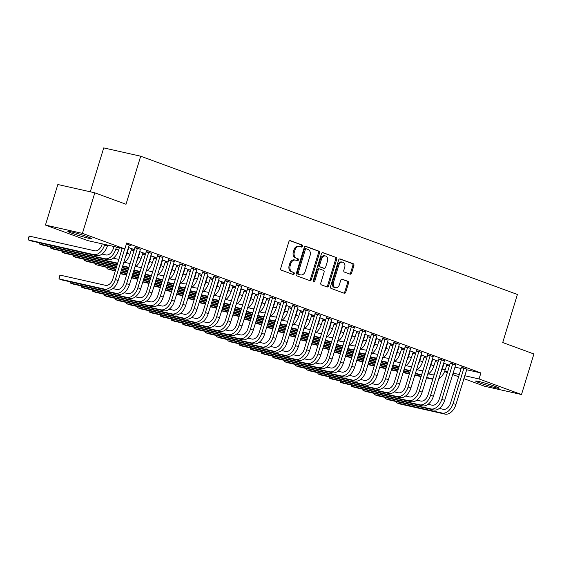 <?xml version="1.0" encoding="UTF-8"?>
<svg xmlns="http://www.w3.org/2000/svg" width="562" height="562" viewBox="0 0 562 562"><rect width="100%" height="100%" fill="white"/><g stroke="black" fill="none" stroke-linecap="round" stroke-linejoin="round"><path stroke-width="0.84" d="M302.602 246.325A1.082 0.822 102.7 0 0 302.145 245.004L290.406 240.698A1.546 1.173 102.7 0 0 290.294 240.662A1.546 1.173 102.7 0 0 288.847 241.765L280.733 268.299A1.546 1.173 102.7 0 0 281.393 270.182L293.132 274.495A1.082 0.822 102.7 0 0 293.764 272.43L292.247 271.868A4.946 3.751 102.7 0 1 290.147 265.854L290.828 263.641A4.946 3.751 102.7 0 1 295.443 260.115A4.946 3.751 102.7 0 1 295.802 260.22L297.326 260.782A1.082 0.822 102.7 0 0 297.951 258.717L296.434 258.162A4.946 3.751 102.7 0 1 294.34 252.141L295.015 249.935A4.946 3.751 102.7 0 1 299.637 246.409A4.946 3.751 102.7 0 1 299.996 246.514L301.513 247.069A1.082 0.822 102.7 0 0 302.602 246.325M300.93 246.858A1.082 0.822 102.7 0 0 301.148 244.779L289.915 240.662M292.542 274.277A1.082 0.822 102.7 0 0 292.767 272.205L291.242 271.643L292.247 271.868M296.736 260.564A1.082 0.822 102.7 0 0 296.954 258.492L296.434 258.162M479.569 382.884A12.273 0.794 17 0 1 475.628 381.05A12.273 0.794 17 0 1 482.66 382.441A12.273 0.794 17 0 1 495.157 386.389A12.273 0.794 17 0 1 499.105 388.223A12.273 0.794 17 0 1 492.073 386.832A12.273 0.794 17 0 1 479.569 382.884M71.788 233.209A12.273 0.794 17 0 1 67.847 231.375A12.273 0.794 17 0 1 74.872 232.773A12.273 0.794 17 0 1 87.377 236.714A12.273 0.794 17 0 1 91.325 238.555A12.273 0.794 17 0 1 84.293 237.157A12.273 0.794 17 0 1 71.788 233.209M350.049 274.151A1.546 1.173 102.7 0 0 350.161 274.186A1.546 1.173 102.7 0 0 351.608 273.083L353.884 265.636A1.546 1.173 102.7 0 0 353.231 263.754L340.193 258.97A1.546 1.173 102.7 0 0 340.08 258.934A1.546 1.173 102.7 0 0 338.633 260.037L330.519 286.578A1.546 1.173 102.7 0 0 331.173 288.454L344.218 293.245A1.546 1.173 102.7 0 0 344.33 293.273A1.546 1.173 102.7 0 0 345.771 292.17L348.517 283.178A1.546 1.173 102.7 0 0 347.864 281.302L342.286 279.251A1.546 1.173 102.7 0 0 342.174 279.216A1.546 1.173 102.7 0 0 340.727 280.319L339.364 284.779A4.131 3.14 102.7 0 1 335.507 287.73A4.131 3.14 102.7 0 1 333.456 282.609L338.795 265.138A4.131 3.14 102.7 0 1 342.658 262.194A4.131 3.14 102.7 0 1 344.71 267.308L343.818 270.224A1.546 1.173 102.7 0 0 344.471 272.099L350.049 274.151M466.558 369.726L480.896 372.95L126.703 242.946L124.862 248.952L87.89 240.641L45.445 225.067L82.424 233.378L124.862 248.952M480.896 372.95L479.056 378.957L521.501 394.538L484.528 386.227L463.84 378.633M45.445 225.067L57.844 184.512L94.816 192.822L126.007 204.266L140.697 156.208L517.405 294.474L502.716 342.539L533.9 353.983L521.501 394.538M94.816 192.822L82.424 233.378M319.518 253.019A1.546 1.173 102.7 0 0 318.858 251.144L305.819 246.353A1.546 1.173 102.7 0 0 305.707 246.325A1.546 1.173 102.7 0 0 304.267 247.428L296.153 273.961A1.546 1.173 102.7 0 0 296.806 275.844L309.845 280.628A1.546 1.173 102.7 0 0 309.957 280.663A1.546 1.173 102.7 0 0 311.404 279.56L319.518 253.019L318.513 252.795A1.546 1.173 102.7 0 0 317.86 250.919L305.335 246.318M323.002 252.661L336.048 257.452A1.546 1.173 102.7 0 1 336.701 259.328L328.587 285.868A1.546 1.173 102.7 0 1 327.14 286.964A1.546 1.173 102.7 0 1 327.028 286.936L321.45 284.885A1.546 1.173 102.7 0 1 320.797 283.002L324.084 272.247A1.546 1.173 102.7 0 0 323.431 270.364L319.729 269.008A1.546 1.173 102.7 0 0 319.616 268.973A1.546 1.173 102.7 0 0 318.176 270.076L314.748 281.281A1.082 0.822 102.7 0 1 313.203 280.712L321.45 253.729A1.546 1.173 102.7 0 1 322.89 252.633A1.546 1.173 102.7 0 1 323.002 252.661L322.778 252.612M140.697 156.208L103.724 147.897L90.299 191.811M455.571 364.963L450.127 363.038M432.283 358.978L437.566 360.923L435.585 360.474M433.049 356.701L427.605 354.777M409.761 350.716L415.044 352.655L413.063 352.212M410.534 348.44L405.09 346.515M387.246 342.455L392.529 344.394L390.548 343.944M388.019 340.172L382.574 338.247M364.731 334.186L370.014 336.125L368.033 335.683M365.497 331.91L360.059 329.985M342.216 325.925L347.499 327.864L345.518 327.414M342.982 323.642L337.537 321.717M319.694 317.656L324.977 319.595L322.995 319.153M320.466 315.38L315.022 313.455M297.179 309.395L302.461 311.334L300.48 310.884M297.951 307.112L292.507 305.187M274.663 301.127L279.946 303.066L277.965 302.623M275.429 298.851L269.985 296.926M252.148 292.865L257.431 294.804L255.45 294.355M252.914 290.582L247.47 288.657M229.626 284.597L234.909 286.536L232.928 286.093M230.399 282.321L224.955 280.396M207.111 276.335L212.394 278.274L210.413 277.825M207.884 274.052L202.439 272.127M184.596 268.067L189.879 270.006L187.898 269.563M185.362 265.791L179.917 263.866M162.074 259.806L167.364 261.744L165.376 261.302M162.847 257.522L157.402 255.598M139.559 251.537L144.841 253.476L142.86 253.033M140.331 249.261L134.887 247.336M446.572 365.237L449.417 365.876M454.841 367.091L461.135 368.51M131.234 249.872L133.967 250.87M142.495 254.003L145.221 255.007M153.749 258.134L156.482 259.138M165.01 262.264L167.743 263.269M176.264 266.402L178.997 267.4M187.525 270.533L190.258 271.537M198.786 274.663L201.512 275.668M210.04 278.794L212.773 279.799M221.302 282.932L224.034 283.929M232.563 287.063L235.288 288.06M243.817 291.193L246.549 292.198M255.078 295.324L257.81 296.329M266.339 299.462L269.065 300.459M277.593 303.592L280.326 304.59M288.854 307.723L291.58 308.728M300.108 311.854L302.841 312.858M311.369 315.985L314.102 316.989M322.63 320.122L325.356 321.12M333.884 324.253L336.617 325.257M345.145 328.384L347.878 329.388M356.406 332.514L359.132 333.519M367.66 336.652L370.393 337.65M378.921 340.783L381.654 341.787M390.176 344.913L392.908 345.918M401.437 349.044L404.169 350.049M412.698 353.182L415.423 354.179M423.952 357.313L426.684 358.31M435.213 361.443L437.946 362.448M126.422 243.873L131.051 245.573L129.07 245.13M128.305 247.406L133.587 249.345L131.606 248.903M151.592 253.392L146.148 251.467M150.82 255.675L156.103 257.614L154.121 257.164M174.108 261.66L168.663 259.735M173.335 263.936L178.618 265.875L176.637 265.433M196.623 269.922L191.178 267.997M195.85 272.205L201.133 274.144L199.152 273.694M219.138 278.19L213.693 276.265M218.372 280.466L223.655 282.405L221.674 281.962M241.66 286.451L236.216 284.527M240.887 288.735L246.17 290.673L244.189 290.224M264.175 294.72L258.731 292.795M263.402 296.996L268.685 298.935L266.704 298.492M286.69 302.981L281.246 301.056M285.918 305.257L291.207 307.196L289.219 306.754M309.205 311.243L303.761 309.318M308.44 313.526L313.722 315.465L311.741 315.022M331.728 319.511L326.283 317.586M330.955 321.787L336.238 323.726L334.257 323.283M354.243 327.772L348.798 325.848M353.47 330.056L358.753 331.994L356.772 331.545M376.758 336.041L371.313 334.116M375.985 338.317L381.275 340.256L379.287 339.813M399.273 344.302L393.829 342.377M398.507 346.585L403.79 348.524L401.809 348.075M421.795 352.571L416.351 350.646M421.022 354.847L426.305 356.786L424.324 356.343M444.31 360.832L438.866 358.907M443.537 363.115L448.82 365.054L446.839 364.605M466.825 369.101L461.381 367.176M444.69 371.236L447.577 371.882M453.007 373.105L459.294 374.517M464.725 375.732L479.056 378.957M458.62 376.716L452.579 374.503M447.366 372.585L444.563 371.559M299.637 246.409L298.64 246.184A4.946 3.751 102.7 0 0 294.017 249.711L295.015 249.935M295.436 257.937A4.946 3.751 102.7 0 1 293.343 251.917L294.017 249.711M295.443 260.115L294.446 259.89A4.946 3.751 102.7 0 0 289.823 263.416L290.828 263.641M291.242 271.643A4.946 3.751 102.7 0 1 289.149 265.629L289.823 263.416M309.339 280.438A1.546 1.173 102.7 0 0 310.407 279.335L318.513 252.795M306.402 248.868A1.082 0.822 102.7 0 0 305.314 249.612L298.197 272.907A1.082 0.822 102.7 0 0 298.654 274.221L300.256 274.811A4.946 3.751 102.7 0 0 300.614 274.916A4.946 3.751 102.7 0 0 305.236 271.39L310.105 255.471A4.946 3.751 102.7 0 0 308.011 249.451L306.402 248.868M306.248 248.833L305.405 248.643A1.082 0.822 102.7 0 0 304.316 249.388L305.314 249.612M300.614 274.916L299.616 274.692A4.946 3.751 102.7 0 1 299.258 274.586L297.656 273.996A1.082 0.822 102.7 0 1 297.193 272.682L304.316 249.388M322.518 252.626L336.048 257.452M326.522 286.746A1.546 1.173 102.7 0 0 327.59 285.644L335.704 259.103A1.546 1.173 102.7 0 0 335.043 257.227M319.504 268.952L318.731 268.784A1.546 1.173 102.7 0 0 318.619 268.748A1.546 1.173 102.7 0 0 317.172 269.851L313.751 281.056L314.748 281.281M313.287 281.71A1.082 0.822 102.7 0 0 313.751 281.056M327.498 261.077A4.131 3.14 102.7 0 0 325.447 255.963A4.131 3.14 102.7 0 0 321.59 258.906L319.708 265.06A1.546 1.173 102.7 0 0 320.361 266.943L324.063 268.299A1.546 1.173 102.7 0 0 324.176 268.334A1.546 1.173 102.7 0 0 325.616 267.231L327.498 261.077M325.447 255.963L324.45 255.738A4.131 3.14 102.7 0 0 320.586 258.682L321.59 258.906M323.291 268.123A1.546 1.173 102.7 0 1 323.178 268.109A1.546 1.173 102.7 0 1 323.066 268.074L319.364 266.718A1.546 1.173 102.7 0 1 318.71 264.835L320.586 258.682M342.658 262.194L341.661 261.969A4.131 3.14 102.7 0 0 337.797 264.913L338.795 265.138M335.507 287.73L334.502 287.505A4.131 3.14 102.7 0 1 332.451 282.384L337.797 264.913M343.705 293.055A1.546 1.173 102.7 0 0 344.773 291.945L347.52 282.953A1.546 1.173 102.7 0 0 346.866 281.077L341.794 279.216M349.543 273.961A1.546 1.173 102.7 0 0 350.611 272.858L352.887 265.412A1.546 1.173 102.7 0 0 352.233 263.529L339.701 258.934M102.228 243.866L102.052 244.428A7.868 5.093 110.2 0 1 94.76 250.814L29.357 236.117L28.212 239.869L93.615 254.572A11.802 7.643 -69.8 0 0 104.553 244.99L104.722 244.428M29.357 236.117L28.557 237.262L28.212 239.869L31.022 240.901L96.425 255.605A11.802 7.643 -69.8 0 0 107.37 246.023L107.651 245.088M122.214 248.355L112.857 278.956A7.868 5.093 110.2 0 1 105.565 285.341L60.148 275.134L58.996 278.892L104.413 289.1A11.802 7.643 -69.8 0 0 115.358 279.518L124.708 248.917M60.148 275.134L59.347 276.279L58.996 278.892L61.813 279.925L107.23 290.132A11.802 7.643 -69.8 0 0 118.168 280.55L129.225 244.906M113.945 246.5L113.313 248.559A7.868 5.093 110.2 0 1 106.021 254.944L102.045 254.052M39.811 242.875L39.466 243.999L42.283 245.032L107.686 259.735A11.802 7.643 -69.8 0 0 118.624 250.153L119.369 247.716M39.389 242.784L39.466 243.999L104.869 258.703A11.802 7.643 -69.8 0 0 115.807 249.121L116.439 247.062M123.535 262.995A11.802 7.643 -69.8 0 0 129.885 254.284L131.761 248.678M128.656 247.54L128.656 248.06L128.136 247.947M125.291 257.255A11.802 7.643 -69.8 0 0 127.068 253.251L128.656 248.06M118.94 259.054A7.868 5.093 110.2 0 1 117.275 259.075L113.306 258.183M51.072 247.013L50.728 248.137L50.65 246.915M117.563 263.557L53.545 249.17L50.728 248.137L116.13 262.833A11.802 7.643 -69.8 0 0 117.753 262.939M137.388 247.898L137.381 248.418L134.887 247.863L124.118 283.086A7.868 5.093 110.2 0 1 116.819 289.479L112.85 288.58M70.601 281.899L70.257 283.023L115.674 293.231A11.802 7.643 -69.8 0 0 126.612 283.648L137.381 248.418M70.18 281.808L70.257 283.023L73.074 284.056L118.491 294.263A11.802 7.643 -69.8 0 0 129.429 284.681L140.486 249.036M134.887 247.863L134.887 247.076M148.642 252.029L148.642 252.556L146.141 251.994L135.372 287.224A7.868 5.093 110.2 0 1 128.08 293.61L124.104 292.718M81.862 286.03L81.518 287.154L126.935 297.361A11.802 7.643 -69.8 0 0 137.873 287.786L148.642 252.556M81.441 285.939L81.518 287.154L84.328 288.187L129.745 298.394A11.802 7.643 -69.8 0 0 140.683 288.819L151.74 253.167M146.141 251.994L146.148 251.207M134.796 267.126A11.802 7.643 -69.8 0 0 141.139 258.422L143.015 252.809M139.917 251.671L139.917 252.197L139.397 252.078M136.552 261.386A11.802 7.643 -69.8 0 0 138.329 257.382L139.917 252.197M130.201 263.192A7.868 5.093 110.2 0 1 128.536 263.213L124.56 262.321M62.333 251.144L61.989 252.268L61.911 251.045M117.107 265.053L64.799 253.3L61.989 252.268L117.219 264.681M122.649 265.903L127.391 266.964A11.802 7.643 -69.8 0 0 129.014 267.069M122.537 266.276L128.824 267.688M146.057 271.256A11.802 7.643 -69.8 0 0 152.4 262.552L154.276 256.939M151.171 255.801L151.171 256.328L150.651 256.209M147.806 265.517A11.802 7.643 -69.8 0 0 149.583 261.52L151.171 256.328M141.455 267.322A7.868 5.093 110.2 0 1 139.798 267.343L135.821 266.451M73.587 255.274L73.243 256.398L73.165 255.183M116.65 266.557L76.06 257.431L73.243 256.398L116.763 266.177M122.193 267.4L128.48 268.812M133.904 270.034L138.645 271.095A11.802 7.643 -69.8 0 0 140.268 271.2M122.073 267.772L128.368 269.184M133.791 270.406L140.079 271.818M159.903 256.16L159.903 256.686L157.402 256.124L146.633 291.355A7.868 5.093 110.2 0 1 139.341 297.741L135.365 296.848M93.116 290.161L92.772 291.292L138.189 301.492A11.802 7.643 -69.8 0 0 149.127 291.917L159.903 256.686M92.695 290.069L92.772 291.292L95.589 292.324L141.006 302.532A11.802 7.643 -69.8 0 0 151.944 292.95L163.001 257.298M157.402 256.124L157.402 255.338M171.157 260.297L171.157 260.817L168.663 260.255L157.887 295.486A7.868 5.093 110.2 0 1 150.595 301.871L146.626 300.979M104.377 294.298L104.033 295.422L149.45 305.63A11.802 7.643 -69.8 0 0 160.388 296.048L171.157 260.817M103.956 294.2L104.033 295.422L106.843 296.455L152.267 306.662A11.802 7.643 -69.8 0 0 163.205 297.08L174.262 261.435M168.663 260.255L168.663 259.475M157.311 275.387A11.802 7.643 -69.8 0 0 163.661 266.683L165.53 261.07M162.432 259.932L162.432 260.459L161.912 260.339M159.067 269.655A11.802 7.643 -69.8 0 0 160.844 265.65L162.432 260.459M152.716 271.453A7.868 5.093 110.2 0 1 151.052 271.474L147.082 270.582M84.848 259.405L84.504 260.529L84.426 259.314M116.186 268.053L87.321 261.562L84.504 260.529L116.306 267.681M121.729 268.896L128.024 270.315M133.447 271.53L139.734 272.942M145.165 274.165L149.906 275.232A11.802 7.643 -69.8 0 0 151.529 275.338M121.617 269.275L127.904 270.687M133.335 271.91L139.622 273.322M145.052 274.537L151.34 275.956M182.418 264.428L182.418 264.948L179.917 264.386L169.148 299.616A7.868 5.093 110.2 0 1 161.856 306.002L157.88 305.11M115.632 298.429L115.287 299.553L160.711 309.76A11.802 7.643 -69.8 0 0 171.649 300.178L182.418 264.948M115.217 298.338L115.287 299.553L118.104 300.586L163.521 310.793A11.802 7.643 -69.8 0 0 174.459 301.211L185.516 265.566M179.917 264.386L179.924 263.606M168.572 279.525A11.802 7.643 -69.8 0 0 174.915 270.814L176.791 265.208M173.693 264.07L173.693 264.59L173.173 264.477M170.328 273.785A11.802 7.643 -69.8 0 0 172.105 269.781L173.693 264.59M163.978 275.584A7.868 5.093 110.2 0 1 162.313 275.605L158.336 274.713M96.102 263.543L95.758 264.667L95.688 263.445M115.73 269.549L95.758 264.667L115.849 269.177M121.273 270.399L127.56 271.811M132.99 273.034L139.278 274.446M144.708 275.661L150.995 277.08M156.426 278.295L161.168 279.363A11.802 7.643 -69.8 0 0 162.79 279.469M121.16 270.772L127.448 272.184M132.878 273.406L139.165 274.818M144.596 276.04L150.883 277.452M156.306 278.675L162.601 280.087M193.679 268.559L193.679 269.086L191.178 268.524L180.409 303.754A7.868 5.093 110.2 0 1 173.117 310.14L169.141 309.248M126.893 302.56L126.548 303.684L171.965 313.891A11.802 7.643 -69.8 0 0 182.903 304.309L193.679 269.086M126.471 302.468L126.548 303.684L129.365 304.716L174.782 314.924A11.802 7.643 -69.8 0 0 185.72 305.349L196.777 269.697M191.178 268.524L191.178 267.737M179.833 283.655A11.802 7.643 -69.8 0 0 186.177 274.944L188.052 269.339M184.947 268.2L184.947 268.727L184.427 268.608M181.582 277.916A11.802 7.643 -69.8 0 0 183.36 273.912L184.947 268.727M175.232 279.721A7.868 5.093 110.2 0 1 173.574 279.743L169.598 278.85M107.363 267.674L107.019 268.798L106.942 267.575M115.273 271.053L107.019 268.798L115.386 270.673M120.816 271.896L127.103 273.308M132.534 274.53L138.821 275.942M144.251 277.164L150.539 278.576M155.962 279.799L162.256 281.211M167.68 282.426L172.422 283.494A11.802 7.643 -69.8 0 0 174.044 283.599M120.704 272.268L126.991 273.687M132.414 274.902L138.709 276.321M144.132 277.537L150.426 278.949M155.85 280.171L162.137 281.583M167.567 282.805L173.855 284.217M204.933 272.689L204.933 273.216L202.439 272.654L191.663 307.885A7.868 5.093 110.2 0 1 184.371 314.27L180.402 313.378M138.154 306.69L137.809 307.814L183.226 318.022A11.802 7.643 -69.8 0 0 194.164 308.447L204.933 273.216M137.732 306.599L137.809 307.814L140.619 308.854L186.043 319.054A11.802 7.643 -69.8 0 0 196.981 309.479L208.038 273.827M202.439 272.654L202.439 271.868M191.087 287.786A11.802 7.643 -69.8 0 0 197.438 279.082L199.306 273.469M196.208 272.331L196.208 272.858L195.688 272.739M192.843 282.047A11.802 7.643 -69.8 0 0 194.621 278.05L196.208 272.858M186.493 283.852A7.868 5.093 110.2 0 1 184.828 283.873L180.859 282.981M120.359 273.399L126.647 274.811M132.07 276.026L138.364 277.445M143.788 278.661L150.082 280.073M155.505 281.295L161.8 282.707M167.223 283.929L173.51 285.341M178.941 286.564L183.683 287.625A11.802 7.643 -69.8 0 0 185.305 287.73M120.275 273.659L126.534 275.183M131.958 276.406L138.245 277.818M143.675 279.04L149.963 280.452M155.393 281.667L161.68 283.086M167.111 284.302L173.398 285.714M178.828 286.936L185.116 288.348M216.194 276.827L216.194 277.347L213.693 276.785L202.924 312.015A7.868 5.093 110.2 0 1 195.632 318.401L191.656 317.509M149.408 310.828L149.063 311.952L194.48 322.159A11.802 7.643 -69.8 0 0 205.425 312.577L216.194 277.347M148.986 310.73L149.063 311.952L151.88 312.985L197.297 323.192A11.802 7.643 -69.8 0 0 208.235 313.61L219.292 277.965M213.693 276.785L213.693 276.005M202.348 291.917A11.802 7.643 -69.8 0 0 208.692 283.213L210.567 277.6M207.469 276.462L207.462 276.989L206.949 276.869M204.104 286.177A11.802 7.643 -69.8 0 0 205.882 282.18L207.462 276.989M197.747 287.983A7.868 5.093 110.2 0 1 196.089 288.004L192.113 287.112M131.613 277.53L137.908 278.942M143.331 280.164L149.618 281.576M155.049 282.791L161.336 284.21M166.766 285.426L173.054 286.838M178.484 288.06L184.772 289.472M190.202 290.695L194.937 291.762A11.802 7.643 -69.8 0 0 196.56 291.868M131.536 277.797L137.788 279.314M143.219 280.536L149.506 281.948M154.936 283.171L161.224 284.583M166.654 285.805L172.941 287.217M178.365 288.432L184.659 289.852M190.082 291.067L196.377 292.479M227.455 280.958L227.448 281.478L224.955 280.916L214.185 316.146A7.868 5.093 110.2 0 1 206.893 322.532L202.917 321.64M160.669 314.959L160.325 316.083L205.741 326.29A11.802 7.643 -69.8 0 0 216.679 316.708L227.448 281.478M160.247 314.861L160.325 316.083L163.142 317.116L208.558 327.323A11.802 7.643 -69.8 0 0 219.496 317.741L230.553 282.096M224.955 280.916L224.955 280.136M213.602 296.055A11.802 7.643 -69.8 0 0 219.953 287.344L221.828 281.738M218.723 280.6L218.723 281.119L218.204 281.007M215.358 290.315A11.802 7.643 -69.8 0 0 217.136 286.311L218.723 281.119M209.008 292.114A7.868 5.093 110.2 0 1 207.35 292.135L203.374 291.242M142.874 281.66L149.162 283.072M154.592 284.295L160.88 285.707M166.31 286.929L172.597 288.341M178.021 289.556L184.315 290.976M189.738 292.191L196.033 293.61M201.456 294.825L206.198 295.893A11.802 7.643 -69.8 0 0 207.821 295.998M142.79 281.927L149.049 283.452M154.473 284.667L160.767 286.079M166.19 287.301L172.485 288.713M177.908 289.936L184.195 291.348M189.626 292.57L195.913 293.982M201.344 295.205L207.631 296.617M238.71 285.089L238.71 285.615L236.209 285.053L225.439 320.277A7.868 5.093 110.2 0 1 218.147 326.67L214.171 325.77M171.93 319.09L171.586 320.214L217.002 330.421A11.802 7.643 -69.8 0 0 227.94 320.839L238.71 285.615M171.508 318.998L171.586 320.214L174.396 321.246L219.812 331.454A11.802 7.643 -69.8 0 0 230.75 321.871L241.815 286.227M236.209 285.053L236.216 284.267M224.863 300.185A11.802 7.643 -69.8 0 0 231.207 291.474L233.082 285.868M229.984 284.73L229.984 285.25L229.465 285.138M226.619 294.446A11.802 7.643 -69.8 0 0 228.397 290.442L229.984 285.25M220.269 296.244A7.868 5.093 110.2 0 1 218.604 296.272L214.628 295.373M154.136 285.791L160.423 287.203M165.846 288.425L172.141 289.837M177.564 291.06L183.858 292.472M189.282 293.694L195.569 295.106M200.999 296.329L207.287 297.741M212.717 298.956L217.459 300.024A11.802 7.643 -69.8 0 0 219.082 300.129M154.051 286.058L160.303 287.582M165.734 288.798L172.021 290.217M177.452 291.432L183.739 292.844M189.169 294.067L195.457 295.479M200.887 296.701L207.174 298.113M212.605 299.335L218.892 300.747M249.971 289.219L249.971 289.746L247.47 289.184L236.7 324.415A7.868 5.093 110.2 0 1 229.408 330.8L225.432 329.908M183.184 323.22L182.84 324.344L228.256 334.552A11.802 7.643 -69.8 0 0 239.194 324.977L249.971 289.746M182.762 323.129L182.84 324.344L185.657 325.377L231.073 335.584A11.802 7.643 -69.8 0 0 242.011 326.009L253.069 290.357M247.47 289.184L247.47 288.397M236.124 304.316A11.802 7.643 -69.8 0 0 242.468 295.612L244.344 289.999M241.246 288.861L241.238 289.388L240.726 289.268M237.874 298.577A11.802 7.643 -69.8 0 0 239.651 294.579L241.238 289.388M231.523 300.382A7.868 5.093 110.2 0 1 229.865 300.403L225.889 299.511M165.39 289.922L171.677 291.341M177.107 292.556L183.395 293.968M188.825 295.19L195.112 296.603M200.543 297.825L206.83 299.237M212.26 300.459L218.548 301.871M223.978 303.094L228.713 304.154A11.802 7.643 -69.8 0 0 230.336 304.26M165.312 290.189L171.565 291.713M176.995 292.935L183.282 294.348M188.713 295.563L195 296.982M200.423 298.197L206.718 299.616M212.141 300.832L218.435 302.244M223.859 303.466L230.146 304.878M261.225 293.35L261.225 293.877L258.731 293.315L247.954 328.545A7.868 5.093 110.2 0 1 240.662 334.931L236.693 334.039M194.445 327.358L194.101 328.482L239.517 338.689A11.802 7.643 -69.8 0 0 250.455 329.107L261.225 293.877M194.023 327.26L194.101 328.482L196.918 329.515L242.334 339.722A11.802 7.643 -69.8 0 0 253.272 330.14L264.33 294.488M258.731 293.315L258.731 292.535M247.378 308.447A11.802 7.643 -69.8 0 0 253.729 299.743L255.598 294.13M252.5 292.992L252.5 293.519L251.98 293.399M249.135 302.707A11.802 7.643 -69.8 0 0 250.912 298.71L252.5 293.519M242.784 304.513A7.868 5.093 110.2 0 1 241.119 304.534L237.15 303.642M176.651 294.059L182.938 295.472M188.368 296.694L194.656 298.106M200.086 299.321L206.373 300.74M211.797 301.956L218.091 303.368M223.514 304.59L229.809 306.002M235.232 307.224L239.974 308.292A11.802 7.643 -69.8 0 0 241.597 308.39M176.566 294.326L182.826 295.844M188.249 297.066L194.543 298.478M199.967 299.701L206.254 301.113M211.684 302.335L217.972 303.747M223.402 304.962L229.689 306.381M235.12 307.597L241.407 309.009M272.486 297.488L272.486 298.008L269.985 297.446L259.215 332.676A7.868 5.093 110.2 0 1 251.924 339.062L247.947 338.169M205.699 331.489L205.362 332.613L250.778 342.82A11.802 7.643 -69.8 0 0 261.716 333.238L272.486 298.008M205.285 331.39L205.362 332.613L208.172 333.645L253.588 343.853A11.802 7.643 -69.8 0 0 264.526 334.271L275.584 298.626M269.985 297.446L269.992 296.666M258.639 312.577A11.802 7.643 -69.8 0 0 264.983 303.873L266.859 298.267M263.761 297.129L263.761 297.649L263.241 297.537M260.396 306.845A11.802 7.643 -69.8 0 0 262.173 302.841L263.761 297.649M254.045 308.643A7.868 5.093 110.2 0 1 252.38 308.664L248.404 307.772M187.905 298.19L194.199 299.602M199.622 300.825L205.917 302.237M211.34 303.459L217.627 304.871M223.058 306.086L229.345 307.505M234.775 308.721L241.063 310.133M246.493 311.355L251.235 312.423A11.802 7.643 -69.8 0 0 252.858 312.528M187.827 298.457L194.08 299.975M199.51 301.197L205.797 302.609M211.228 303.831L217.515 305.243M222.945 306.466L229.233 307.878M234.663 309.1L240.95 310.512M246.374 311.727L252.668 313.146M283.747 301.618L283.747 302.145L281.246 301.583L270.477 336.807A7.868 5.093 110.2 0 1 263.185 343.199L259.208 342.3M216.96 335.619L216.616 336.743L262.033 346.951A11.802 7.643 -69.8 0 0 272.97 337.369L283.747 302.145M216.539 335.528L216.616 336.743L219.433 337.776L264.85 347.983A11.802 7.643 -69.8 0 0 275.787 338.401L286.845 302.756M281.246 301.583L281.246 300.796M269.901 316.715A11.802 7.643 -69.8 0 0 276.244 308.004L278.12 302.398M275.015 301.26L275.015 301.78L274.495 301.668M271.65 310.976A11.802 7.643 -69.8 0 0 273.427 306.971L275.015 301.78M265.299 312.774A7.868 5.093 110.2 0 1 263.641 312.795L259.665 311.903M199.166 302.321L205.453 303.733M210.883 304.955L217.171 306.367M222.601 307.59L228.889 309.002M234.319 310.224L240.606 311.636M246.037 312.851L252.324 314.27M257.747 315.486L262.489 316.554A11.802 7.643 -69.8 0 0 264.112 316.659M199.081 302.588L205.341 304.112M210.771 305.328L217.058 306.747M222.482 307.962L228.776 309.374M234.199 310.596L240.494 312.008M245.917 313.231L252.205 314.643M257.635 315.865L263.922 317.277M295.001 305.749L295.001 306.276L292.507 305.714L281.731 340.944A7.868 5.093 110.2 0 1 274.439 347.33L270.47 346.438M228.221 339.75L227.877 340.874L273.294 351.081A11.802 7.643 -69.8 0 0 284.232 341.506L295.001 306.276M227.8 339.659L227.877 340.874L230.687 341.907L276.111 352.114A11.802 7.643 -69.8 0 0 287.049 342.539L298.106 306.887M292.507 305.714L292.507 304.927M281.155 320.846A11.802 7.643 -69.8 0 0 287.505 312.142L289.374 306.529M286.276 305.391L286.276 305.918L285.756 305.798M282.911 315.106A11.802 7.643 -69.8 0 0 284.688 311.109L286.276 305.918M276.56 316.912A7.868 5.093 110.2 0 1 274.895 316.933L270.926 316.041M210.427 306.452L216.714 307.871M222.145 309.086L228.432 310.498M233.855 311.72L240.15 313.132M245.573 314.355L251.867 315.767M257.291 316.989L263.578 318.401M269.008 319.623L273.75 320.684A11.802 7.643 -69.8 0 0 275.373 320.79M210.343 306.719L216.602 308.243M222.025 309.465L228.32 310.877M233.743 312.093L240.03 313.512M245.461 314.727L251.748 316.139M257.178 317.361L263.466 318.773M268.896 319.996L275.183 321.408M306.262 309.88L306.262 310.407L303.761 309.845L292.992 345.075A7.868 5.093 110.2 0 1 285.7 351.461L281.724 350.569M239.475 343.881L239.131 345.012L284.555 355.219A11.802 7.643 -69.8 0 0 295.493 345.637L306.262 310.407M239.061 343.789L239.131 345.012L241.948 346.044L287.365 356.252A11.802 7.643 -69.8 0 0 298.303 346.67L309.36 311.018M303.761 309.845L303.761 309.058M292.416 324.977A11.802 7.643 -69.8 0 0 298.759 316.273L300.635 310.66M297.537 309.522L297.537 310.048L297.017 309.929M294.172 319.237A11.802 7.643 -69.8 0 0 295.949 315.24L297.537 310.048M287.814 321.043A7.868 5.093 110.2 0 1 286.156 321.064L282.18 320.171M221.681 310.589L227.975 312.001M233.399 313.217L239.686 314.636M245.116 315.851L251.404 317.263M256.834 318.485L263.121 319.897M268.552 321.12L274.839 322.532M280.269 323.754L285.011 324.815A11.802 7.643 -69.8 0 0 286.634 324.92M221.604 310.849L227.856 312.374M233.286 313.596L239.574 315.008M245.004 316.23L251.291 317.642M256.722 318.858L263.009 320.277M268.432 321.492L274.727 322.911M280.15 324.126L286.444 325.538M317.523 314.017L317.516 314.537L315.022 313.975L304.253 349.206A7.868 5.093 110.2 0 1 296.961 355.591L292.985 354.699M250.736 348.019L250.392 349.142L295.809 359.35A11.802 7.643 -69.8 0 0 306.747 349.768L317.516 314.537M250.315 347.92L250.392 349.142L253.209 350.175L298.626 360.382A11.802 7.643 -69.8 0 0 309.564 350.8L320.621 315.156M315.022 313.975L315.022 313.196M303.67 329.107A11.802 7.643 -69.8 0 0 310.02 320.403L311.896 314.79M308.791 313.652L308.791 314.179L308.271 314.06M305.426 323.375A11.802 7.643 -69.8 0 0 307.203 319.371L308.791 314.179M299.075 325.173A7.868 5.093 110.2 0 1 297.417 325.194L293.441 324.302M232.942 314.72L239.229 316.132M244.66 317.354L250.947 318.766M256.377 319.989L262.665 321.401M268.095 322.616L274.382 324.035M279.806 325.25L286.1 326.663M291.523 327.885L296.265 328.953A11.802 7.643 -69.8 0 0 297.888 329.058M232.858 314.987L239.117 316.504M244.54 317.727L250.835 319.139M256.258 320.361L262.552 321.773M267.976 322.995L274.27 324.407M279.693 325.63L285.981 327.042M291.411 328.257L297.698 329.676M328.777 318.148L328.777 318.668L326.276 318.113L315.507 353.336A7.868 5.093 110.2 0 1 308.215 359.722L304.246 358.83M261.997 352.149L261.653 353.273L307.07 363.481A11.802 7.643 -69.8 0 0 318.008 353.898L328.777 318.668M261.576 352.058L261.653 353.273L264.463 354.306L309.88 364.513A11.802 7.643 -69.8 0 0 320.825 354.931L331.882 319.286M326.276 318.113L326.283 317.326M314.931 333.245A11.802 7.643 -69.8 0 0 321.281 324.534L323.15 318.928M320.052 317.79L320.052 318.31L319.532 318.197M316.687 327.505A11.802 7.643 -69.8 0 0 318.464 323.501L320.052 318.31M310.336 329.304A7.868 5.093 110.2 0 1 308.671 329.325L304.695 328.433M244.203 318.851L250.49 320.263M255.914 321.485L262.208 322.897M267.631 324.119L273.926 325.531M279.349 326.754L285.637 328.166M291.067 329.381L297.354 330.8M302.785 332.016L307.526 333.083A11.802 7.643 -69.8 0 0 309.149 333.189M244.119 319.118L250.378 320.642M255.801 321.857L262.089 323.269M267.519 324.492L273.806 325.904M279.237 327.126L285.524 328.538M290.954 329.761L297.242 331.173M302.672 332.395L308.959 333.807M340.038 322.279L340.038 322.806L337.537 322.244L326.768 357.474A7.868 5.093 110.2 0 1 319.476 363.86L315.5 362.968M273.251 356.28L272.907 357.404L318.324 367.611A11.802 7.643 -69.8 0 0 329.269 358.029L340.038 322.806M272.83 356.189L272.907 357.404L275.724 358.437L321.141 368.644A11.802 7.643 -69.8 0 0 332.079 359.069L343.136 323.417M337.537 322.244L337.537 321.457M326.192 337.376A11.802 7.643 -69.8 0 0 332.535 328.665L334.411 323.059M331.313 321.921L331.306 322.447L330.793 322.328M327.941 331.636A11.802 7.643 -69.8 0 0 329.718 327.632L331.306 322.447M321.59 333.442A7.868 5.093 110.2 0 1 319.933 333.463L315.956 332.571M255.457 322.981L261.744 324.4M267.175 325.616L273.462 327.028M278.892 328.25L285.18 329.662M290.61 330.885L296.898 332.297M302.328 333.519L308.615 334.931M314.046 336.146L318.78 337.214A11.802 7.643 -69.8 0 0 320.403 337.319M255.38 323.248L261.632 324.773M267.062 325.988L273.35 327.407M278.78 328.622L285.067 330.042M290.491 331.257L296.785 332.669M302.208 333.891L308.503 335.303M313.926 336.526L320.221 337.938M351.299 326.41L351.292 326.936L348.798 326.374L338.029 361.605A7.868 5.093 110.2 0 1 330.73 367.991L326.761 367.098M284.512 360.411L284.168 361.535L329.585 371.742A11.802 7.643 -69.8 0 0 340.523 362.167L351.292 326.936M284.091 360.319L284.168 361.535L286.985 362.574L332.402 372.775A11.802 7.643 -69.8 0 0 343.34 363.2L354.397 327.548M348.798 326.374L348.798 325.588M337.446 341.506A11.802 7.643 -69.8 0 0 343.796 332.802L345.672 327.189M342.567 326.051L342.567 326.578L342.047 326.459M339.202 335.767A11.802 7.643 -69.8 0 0 340.979 331.77L342.567 326.578M332.852 337.572A7.868 5.093 110.2 0 1 331.187 337.593L327.217 336.701M266.718 327.119L273.006 328.531M278.436 329.746L284.723 331.166M290.154 332.381L296.441 333.793M301.864 335.015L308.159 336.427M313.582 337.65L319.876 339.062M325.3 340.284L330.042 341.345A11.802 7.643 -69.8 0 0 331.664 341.45M266.634 327.379L272.893 328.903M278.316 330.126L284.611 331.538M290.034 332.76L296.329 334.172M301.752 335.388L308.039 336.807M313.47 338.022L319.757 339.434M325.187 340.656L331.475 342.068M362.553 330.547L362.553 331.067L360.052 330.505L349.283 365.736A7.868 5.093 110.2 0 1 341.991 372.121L338.015 371.229M295.767 364.548L295.429 365.672L340.846 375.88A11.802 7.643 -69.8 0 0 351.784 366.298L362.553 331.067M295.352 364.45L295.429 365.672L298.239 366.705L343.656 376.912A11.802 7.643 -69.8 0 0 354.594 367.33L365.651 331.685M360.052 330.505L360.059 329.725M348.707 345.637A11.802 7.643 -69.8 0 0 355.051 336.933L356.926 331.32M353.828 330.182L353.828 330.709L353.308 330.589M350.463 339.898A11.802 7.643 -69.8 0 0 352.241 335.9L353.828 330.709M344.113 341.703A7.868 5.093 110.2 0 1 342.448 341.724L338.472 340.832M277.972 331.25L284.267 332.662M289.69 333.884L295.984 335.296M301.408 336.512L307.695 337.931M313.125 339.146L319.413 340.558M324.843 341.78L331.13 343.192M336.561 344.415L341.303 345.482A11.802 7.643 -69.8 0 0 342.925 345.588M277.895 331.517L284.147 333.034M289.578 334.257L295.865 335.669M301.295 336.891L307.583 338.303M313.013 339.525L319.3 340.937M324.731 342.153L331.018 343.572M336.448 344.787L342.736 346.199M373.814 334.678L373.814 335.198L371.313 334.636L360.544 369.866A7.868 5.093 110.2 0 1 353.252 376.252L349.276 375.36M307.028 368.679L306.683 369.803L352.1 380.01A11.802 7.643 -69.8 0 0 363.038 370.428L373.814 335.198M306.606 368.581L306.683 369.803L309.5 370.836L354.917 381.043A11.802 7.643 -69.8 0 0 365.855 371.461L376.912 335.816M371.313 334.636L371.313 333.856M359.968 349.775A11.802 7.643 -69.8 0 0 366.312 341.064L368.187 335.458M365.082 334.32L365.082 334.84L364.562 334.727M361.717 344.035A11.802 7.643 -69.8 0 0 363.495 340.031L365.082 334.84M355.367 345.834A7.868 5.093 110.2 0 1 353.709 345.855L349.733 344.963M289.233 335.381L295.521 336.793M300.951 338.015L307.238 339.427M312.669 340.649L318.956 342.061M324.386 343.284L330.674 344.696M336.104 345.911L342.391 347.33M347.815 348.545L352.557 349.613A11.802 7.643 -69.8 0 0 354.179 349.719M289.156 335.647L295.408 337.172M300.839 338.387L307.126 339.799M312.556 341.022L318.844 342.434M324.267 343.656L330.561 345.068M335.985 346.29L342.279 347.702M347.702 348.925L353.99 350.337M371.222 353.905A11.802 7.643 -69.8 0 0 377.573 345.194L379.441 339.589M376.343 338.45L376.343 338.97L375.823 338.858M372.978 348.166A11.802 7.643 -69.8 0 0 374.756 344.162L376.343 338.97M366.628 349.964A7.868 5.093 110.2 0 1 364.963 349.993L360.994 349.093M300.494 339.511L306.782 340.923M312.212 342.146L318.499 343.558M323.923 344.78L330.217 346.192M335.64 347.414L341.935 348.826M347.358 350.049L353.646 351.461M359.076 352.676L363.818 353.744A11.802 7.643 -69.8 0 0 365.441 353.849M300.41 339.778L306.669 341.303M312.093 342.518L318.387 343.937M323.81 345.152L330.098 346.564M335.528 347.787L341.815 349.199M347.246 350.421L353.533 351.833M358.963 353.055L365.251 354.467M382.483 358.036A11.802 7.643 -69.8 0 0 388.827 349.332L390.702 343.719M387.604 342.581L387.604 343.108L387.085 342.989M384.239 352.297A11.802 7.643 -69.8 0 0 386.017 348.3L387.604 343.108M377.882 354.102A7.868 5.093 110.2 0 1 376.224 354.123L372.248 353.231M311.748 343.642L318.043 345.061M323.466 346.276L329.753 347.695M335.184 348.911L341.471 350.323M346.902 351.545L353.189 352.957M358.619 354.179L364.907 355.591M370.337 356.814L375.079 357.875A11.802 7.643 -69.8 0 0 376.702 357.98M311.671 343.909L317.923 345.433M323.354 346.656L329.641 348.068M335.071 349.283L341.359 350.702M346.789 351.917L353.077 353.336M358.507 354.552L364.794 355.964M370.218 357.186L376.512 358.598M393.744 362.167A11.802 7.643 -69.8 0 0 400.088 353.463L401.963 347.85M398.858 346.712L398.858 347.239L398.339 347.119M395.493 356.427A11.802 7.643 -69.8 0 0 397.271 352.43L398.858 347.239M389.143 358.233A7.868 5.093 110.2 0 1 387.485 358.254L383.509 357.362M323.01 347.78L329.297 349.192M334.727 350.414L341.015 351.826M346.445 353.041L352.732 354.46M358.163 355.676L364.45 357.088M369.873 358.31L376.168 359.722M381.591 360.944L386.333 362.012A11.802 7.643 -69.8 0 0 387.956 362.111M322.925 348.047L329.184 349.564M334.615 350.786L340.902 352.198M346.325 353.421L352.62 354.833M358.043 356.055L364.338 357.467M369.761 358.682L376.048 360.102M381.479 361.317L387.766 362.729M404.998 366.298A11.802 7.643 -69.8 0 0 411.349 357.594L413.218 351.988M410.119 350.85L410.119 351.369L409.6 351.257M406.755 360.565A11.802 7.643 -69.8 0 0 408.532 356.561L410.119 351.369M400.404 362.364A7.868 5.093 110.2 0 1 398.739 362.385L394.77 361.492M334.271 351.91L340.558 353.322M345.981 354.545L352.276 355.957M357.699 357.179L363.993 358.591M369.417 359.806L375.711 361.226M381.134 362.441L387.422 363.853M392.852 365.075L397.594 366.143A11.802 7.643 -69.8 0 0 399.217 366.248M334.186 352.177L340.446 353.695M345.869 354.917L352.156 356.329M357.587 357.551L363.874 358.963M369.304 360.186L375.592 361.598M381.022 362.82L387.309 364.232M392.74 365.448L399.027 366.867M416.259 370.435A11.802 7.643 -69.8 0 0 422.603 361.724L424.479 356.118M421.381 354.98L421.374 355.5L420.861 355.388M418.009 364.696A11.802 7.643 -69.8 0 0 419.793 360.692L421.374 355.5M411.658 366.494A7.868 5.093 110.2 0 1 410 366.522L406.024 365.623M345.525 356.041L351.819 357.453M357.242 358.675L363.53 360.087M368.96 361.31L375.247 362.722M380.678 363.944L386.965 365.356M392.395 366.572L398.683 367.991M404.113 369.206L408.848 370.274A11.802 7.643 -69.8 0 0 410.471 370.379M345.447 356.308L351.7 357.832M357.13 359.048L363.417 360.467M368.848 361.682L375.135 363.094M380.565 364.317L386.853 365.729M392.276 366.951L398.57 368.363M403.994 369.585L410.288 370.997M427.513 374.566A11.802 7.643 -69.8 0 0 433.864 365.862L435.74 360.249M432.635 359.111L432.635 359.638L432.115 359.518M429.27 368.827A11.802 7.643 -69.8 0 0 431.047 364.829L432.635 359.638M422.919 370.632A7.868 5.093 110.2 0 1 421.254 370.653L417.285 369.761M356.786 360.172L363.073 361.591M368.503 362.806L374.791 364.218M380.221 365.441L386.508 366.853M391.932 368.075L398.226 369.487M403.649 370.709L409.944 372.121M415.367 373.344L420.109 374.404A11.802 7.643 -69.8 0 0 421.732 374.51M356.701 360.439L362.961 361.963M368.384 363.185L374.678 364.598M380.102 365.813L386.396 367.232M391.819 368.447L398.107 369.859M403.537 371.082L409.824 372.494M415.255 373.716L421.542 375.128M385.068 338.809L385.068 339.336L382.574 338.774L371.798 374.004A7.868 5.093 110.2 0 1 364.506 380.39L360.537 379.498M318.289 372.81L317.944 373.934L363.361 384.141A11.802 7.643 -69.8 0 0 374.299 374.559L385.068 339.336M317.867 372.718L317.944 373.934L320.754 374.966L366.178 385.174A11.802 7.643 -69.8 0 0 377.116 375.592L388.173 339.947M382.574 338.774L382.574 337.987M396.329 342.939L396.329 343.466L393.829 342.904L383.059 378.135A7.868 5.093 110.2 0 1 375.767 384.52L371.791 383.628M329.543 376.94L329.199 378.064L374.622 388.272A11.802 7.643 -69.8 0 0 385.56 378.697L396.329 343.466M329.128 376.849L329.199 378.064L332.016 379.097L377.432 389.304A11.802 7.643 -69.8 0 0 388.37 379.729L399.427 344.077M393.829 342.904L393.836 342.118M407.591 347.07L407.583 347.597L405.09 347.035L394.32 382.265A7.868 5.093 110.2 0 1 387.028 388.651L383.052 387.759M340.804 381.078L340.46 382.202L385.876 392.409A11.802 7.643 -69.8 0 0 396.814 382.827L407.583 347.597M340.382 380.98L340.46 382.202L343.277 383.235L388.693 393.442A11.802 7.643 -69.8 0 0 399.631 383.86L410.689 348.208M405.09 347.035L405.09 346.255M418.845 351.208L418.845 351.728L416.351 351.166L405.574 386.396A7.868 5.093 110.2 0 1 398.282 392.782L394.313 391.89M352.065 385.209L351.721 386.333L397.137 396.54A11.802 7.643 -69.8 0 0 408.075 386.958L418.845 351.728M351.643 385.111L351.721 386.333L354.531 387.366L399.954 397.573A11.802 7.643 -69.8 0 0 410.892 387.991L421.95 352.346M416.351 351.166L416.351 350.386M430.106 355.339L430.106 355.865L427.605 355.303L416.835 390.527A7.868 5.093 110.2 0 1 409.543 396.92L405.567 396.02M363.319 389.34L362.975 390.464L408.391 400.671A11.802 7.643 -69.8 0 0 419.336 391.089L430.106 355.865M362.897 389.248L362.975 390.464L365.792 391.496L411.208 401.704A11.802 7.643 -69.8 0 0 422.146 392.121L433.204 356.477M427.605 355.303L427.605 354.517M441.367 359.469L441.36 359.996L438.866 359.434L428.096 394.664A7.868 5.093 110.2 0 1 420.805 401.05L416.828 400.158M374.58 393.47L374.236 394.594L419.652 404.802A11.802 7.643 -69.8 0 0 430.59 395.227L441.36 359.996M374.159 393.379L374.236 394.594L377.053 395.627L422.469 405.834A11.802 7.643 -69.8 0 0 433.407 396.259L444.465 360.607M438.866 359.434L438.866 358.647M452.621 363.6L452.621 364.127L450.12 363.565L439.351 398.795A7.868 5.093 110.2 0 1 432.059 405.181L428.082 404.289M385.841 397.608L385.497 398.732L430.913 408.939A11.802 7.643 -69.8 0 0 441.851 399.357L452.621 364.127M385.42 397.51L385.497 398.732L388.307 399.765L433.724 409.972A11.802 7.643 -69.8 0 0 444.661 400.39L455.726 364.738M450.12 363.565L450.127 362.778M438.774 378.697A11.802 7.643 -69.8 0 0 445.118 369.993L446.994 364.38M443.896 363.242L443.896 363.769L443.376 363.649M440.531 372.957A11.802 7.643 -69.8 0 0 442.308 368.96L443.896 363.769M434.18 374.763A7.868 5.093 110.2 0 1 432.515 374.784L428.539 373.892M368.04 364.309L374.334 365.722M379.757 366.937L386.052 368.356M391.475 369.571L397.77 370.983M403.193 372.206L409.48 373.618M414.911 374.84L421.198 376.252M426.628 377.474L431.37 378.535A11.802 7.643 -69.8 0 0 432.993 378.64M367.962 364.569L374.215 366.094M379.645 367.316L385.932 368.728M391.363 369.951L397.65 371.363M403.08 372.578L409.368 373.997M414.798 375.212L421.086 376.631M426.516 377.847L432.803 379.259M463.882 367.738L463.882 368.258L461.381 367.696L450.612 402.926A7.868 5.093 110.2 0 1 443.32 409.312L439.344 408.419M397.095 401.739L396.751 402.863L442.168 413.07A11.802 7.643 -69.8 0 0 453.105 403.488L463.882 368.258M396.674 401.64L396.751 402.863L399.568 403.895L444.985 414.103A11.802 7.643 -69.8 0 0 455.923 404.521L466.98 368.876M461.381 367.696L461.381 366.916M301.148 244.779L302.145 245.004M292.767 272.205L293.764 272.43M296.954 258.492L297.951 258.717M293.343 251.917L294.34 252.141M289.149 265.629L290.147 265.854M310.407 279.335L311.404 279.56M317.86 250.919L318.858 251.144M297.193 272.682L298.197 272.907M297.656 273.996L298.654 274.221M299.258 274.586L300.256 274.811M335.704 259.103L336.701 259.328M327.59 285.644L328.587 285.868M317.172 269.851L318.176 270.076M318.71 264.835L319.708 265.06M319.364 266.718L320.361 266.943M323.066 268.074L324.063 268.299M332.451 282.384L333.456 282.609M346.866 281.077L347.864 281.302M347.52 282.953L348.517 283.178M344.773 291.945L345.771 292.17M352.233 263.529L353.231 263.754M352.887 265.412L353.884 265.636M350.611 272.858L351.608 273.083M104.553 244.99L107.37 246.023M93.615 254.572L96.425 255.605M115.358 279.518L118.168 280.55M104.413 289.1L107.23 290.132M115.807 249.121L118.624 250.153M104.869 258.703L107.686 259.735M127.068 253.251L129.885 254.284M116.13 262.833L117.62 263.381M126.612 283.648L129.429 284.681M115.674 293.231L118.491 294.263M137.873 287.786L140.683 288.819M126.935 297.361L129.745 298.394M138.329 257.382L141.139 258.422M127.391 266.964L128.874 267.512M149.583 261.52L152.4 262.552M138.645 271.095L140.135 271.643M149.127 291.917L151.944 292.95M138.189 301.492L141.006 302.532M160.388 296.048L163.205 297.08M149.45 305.63L152.267 306.662M160.844 265.65L163.661 266.683M149.906 275.232L151.396 275.773M171.649 300.178L174.459 301.211M160.711 309.76L163.521 310.793M172.105 269.781L174.915 270.814M161.168 279.363L162.65 279.911M182.903 304.309L185.72 305.349M171.965 313.891L174.782 314.924M183.36 273.912L186.177 274.944M172.422 283.494L173.911 284.042M194.164 308.447L196.981 309.479M183.226 318.022L186.043 319.054M194.621 278.05L197.438 279.082M183.683 287.625L185.172 288.173M205.425 312.577L208.235 313.61M194.48 322.159L197.297 323.192M205.882 282.18L208.692 283.213M194.937 291.762L196.426 292.303M216.679 316.708L219.496 317.741M205.741 326.29L208.558 327.323M217.136 286.311L219.953 287.344M206.198 295.893L207.687 296.441M227.94 320.839L230.75 321.871M217.002 330.421L219.812 331.454M228.397 290.442L231.207 291.474M217.459 300.024L218.948 300.572M239.194 324.977L242.011 326.009M228.256 334.552L231.073 335.584M239.651 294.579L242.468 295.612M228.713 304.154L230.202 304.702M250.455 329.107L253.272 330.14M239.517 338.689L242.334 339.722M250.912 298.71L253.729 299.743M239.974 308.292L241.463 308.833M261.716 333.238L264.526 334.271M250.778 342.82L253.588 343.853M262.173 302.841L264.983 303.873M251.235 312.423L252.717 312.964M272.97 337.369L275.787 338.401M262.033 346.951L264.85 347.983M273.427 306.971L276.244 308.004M262.489 316.554L263.978 317.101M284.232 341.506L287.049 342.539M273.294 351.081L276.111 352.114M284.688 311.109L287.505 312.142M273.75 320.684L275.24 321.232M295.493 345.637L298.303 346.67M284.555 355.219L287.365 356.252M295.949 315.24L298.759 316.273M285.011 324.815L286.494 325.363M306.747 349.768L309.564 350.8M295.809 359.35L298.626 360.382M307.203 319.371L310.02 320.403M296.265 328.953L297.755 329.494M318.008 353.898L320.825 354.931M307.07 363.481L309.88 364.513M318.464 323.501L321.281 324.534M307.526 333.083L309.016 333.631M329.269 358.029L332.079 359.069M318.324 367.611L321.141 368.644M329.718 327.632L332.535 328.665M318.78 337.214L320.27 337.762M340.523 362.167L343.34 363.2M329.585 371.742L332.402 372.775M340.979 331.77L343.796 332.802M330.042 341.345L331.531 341.893M351.784 366.298L354.594 367.33M340.846 375.88L343.656 376.912M352.241 335.9L355.051 336.933M341.303 345.482L342.785 346.023M363.038 370.428L365.855 371.461M352.1 380.01L354.917 381.043M363.495 340.031L366.312 341.064M352.557 349.613L354.046 350.161M374.756 344.162L377.573 345.194M363.818 353.744L365.307 354.292M386.017 348.3L388.827 349.332M375.079 357.875L376.561 358.423M397.271 352.43L400.088 353.463M386.333 362.012L387.822 362.553M408.532 356.561L411.349 357.594M397.594 366.143L399.083 366.691M419.793 360.692L422.603 361.724M408.848 370.274L410.337 370.822M431.047 364.829L433.864 365.862M420.109 374.404L421.598 374.952M374.299 374.559L377.116 375.592M363.361 384.141L366.178 385.174M385.56 378.697L388.37 379.729M374.622 388.272L377.432 389.304M396.814 382.827L399.631 383.86M385.876 392.409L388.693 393.442M408.075 386.958L410.892 387.991M397.137 396.54L399.954 397.573M419.336 391.089L422.146 392.121M408.391 400.671L411.208 401.704M430.59 395.227L433.407 396.259M419.652 404.802L422.469 405.834M441.851 399.357L444.661 400.39M430.913 408.939L433.724 409.972M442.308 368.96L445.118 369.993M431.37 378.535L432.859 379.083M453.105 403.488L455.923 404.521M442.168 413.07L444.985 414.103M305.328 248.615L306.325 248.84M318.619 268.748L319.616 268.973M323.178 268.109L324.176 268.334"/></g></svg>
